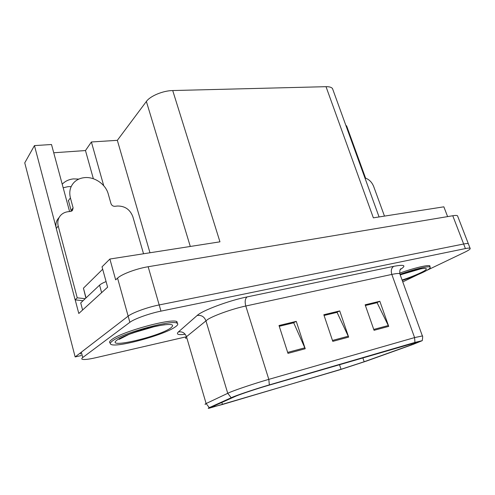 <?xml version="1.0" encoding="UTF-8"?>
<svg xmlns="http://www.w3.org/2000/svg" width="495" height="495" viewBox="0 0 495 495"><rect width="100%" height="100%" fill="white"/><g stroke="black" fill="none" stroke-linecap="round" stroke-linejoin="round"><path stroke-width="0.74" d="M63.162 187.778L68.032 186.658L71.051 186.59M62.203 184.227L62.37 184.053C65.309 181.065 69.028 179.351 73.532 178.899L78.853 179.091M103.727 185.718L91.389 141.978L117.34 140.333L146.371 101.463C150.202 95.999 163.022 90.665 172.718 90.548L219.953 241.826L109.884 259.034L102.026 266.842L107.619 287.187L78.798 313.483L75.197 299.852M172.718 90.548L326.019 86.681L373.36 217.843L443.854 206.823L447.61 216.606M457.726 216.315L457.535 215.814C456.947 215.344 455.357 215.319 452.764 215.746L148.16 266.737C136.571 268.593 121.64 274.168 117.562 278.116L115.663 279.848L109.884 259.034M457.535 215.814L468.344 243.763C467.8 243.416 466.234 243.503 463.648 244.01L159.18 304.939C147.572 307.197 132.419 312.685 128.149 316.15L75.153 356.932L81.248 355.546M75.153 356.932L24.75 162.855L34.452 145.598L56.034 227.298M346.011 125.817L346.58 125.779L365.582 178.138M326.019 86.681C329.324 86.625 331.483 87.25 332.498 88.562L332.98 89.898M117.34 140.333L149.973 252.766M34.452 145.598L51.505 144.515L69.591 211.532M53.726 152.769L85.48 150.554L91.389 141.978M93.357 178.745L85.48 150.554M177.458 323.452L176.969 321.688C172.322 317.809 121.318 331.712 111.623 339.688C109.395 341.358 108.974 342.515 110.36 343.165M236.226 395.994C241.882 393.698 257.109 388.649 267.411 385.654L418.956 341.674C419.562 341.767 417.044 342.825 411.394 344.854L364.178 361.74L341.049 369.289L222.478 404.483L211.823 407.267L212.479 406.661L236.226 395.994M233.027 396.934L209.274 407.639C207.95 408.245 207.875 408.449 209.057 408.257L339.31 369.938L366.077 361.202L413.269 344.334L422.26 340.653L414.94 342.422L269.342 384.893C257.344 388.371 239.543 394.28 233.027 396.934M426.968 270.301L464.737 252.221C468.932 250.192 470.714 248.874 470.089 248.273L468.344 243.763C467.8 243.416 466.234 243.503 463.648 244.01L159.18 304.939C147.572 307.197 132.419 312.685 128.149 316.15L81.341 352.168C80.246 353.028 80.072 353.628 80.834 353.975M365.397 305.514L377.085 302.692L388.717 326.384L379.826 301.269L365.149 304.802L374.059 330.307L388.717 326.384M365.384 305.477L376.596 302.773L379.826 301.269M279.267 326.292L293.714 322.802L305.223 348.746L296.257 321.366L279.013 325.512L287.979 353.368L305.223 348.746M279.254 326.248L293.257 322.876L296.257 321.366M324.083 315.476L337.058 312.351L348.653 337.114L339.712 310.916L323.829 314.74L332.782 341.364L348.653 337.114M324.095 315.476L336.581 312.425L339.712 310.916M429.976 266.824L429.938 265.889C428.373 264.559 413.913 267.993 399.675 273.166M470.089 248.273C469.557 247.952 467.992 248.057 465.411 248.577L160.968 311.132C149.354 313.459 134.17 318.929 129.869 322.313L82.745 357.526C81.638 358.361 81.465 358.943 82.219 359.265C84.138 359.853 88.648 359.339 95.739 357.73L185.6 336.953M402.763 281.89L418.034 274.577M143.531 253.768L132.839 216.662C130.036 209.453 124.87 205.908 117.334 206.025L114.896 206.304C112.99 206.335 111.684 205.437 110.979 203.618L108.244 193.941C105.707 184.276 94.582 176.542 84.546 177.631C80.332 178.052 76.836 179.636 74.058 182.401C70.142 186.615 68.923 191.788 70.408 197.92L73.112 207.9L72.425 210.61L70.698 211.402L68.081 211.705C65.272 212.052 62.915 213.147 61.003 214.985C58.125 217.998 57.197 221.673 58.212 226.011L77.232 297.829L85.214 298.683M69.325 203.835L68.508 200.815M70.408 197.92L68.248 200.846M83.067 300.706L75.135 299.865L56.294 228.529C55.291 224.229 56.213 220.572 59.072 217.577M71.231 211.297L71.125 210.499L73.112 207.9M68.446 200.58L71.125 210.499M83.08 309.573L103.492 290.949M106.072 281.575C102.96 282.831 100.794 284.019 99.575 285.145L80.722 302.915L82.523 309.691M75.135 299.865L77.232 297.829M174.815 327.226C177.779 325.295 178.522 323.947 177.037 323.192C172.446 319.411 121.98 333.191 112.359 341.036C110.119 342.701 109.717 343.846 111.14 344.471C117.315 347.762 163.381 335.134 174.815 327.226M85.883 298.052L83.438 288.177L102.682 269.218M402.243 280.467C410.33 277.775 417.279 275.059 423.077 272.318C428.658 269.62 430.99 267.875 430.068 267.077C428.522 265.778 414.154 269.206 400.04 274.335M364.926 177.953C368.924 179.178 371.844 182.024 373.675 186.479L384.473 216.105M117.562 278.116L129.869 322.313M148.16 266.737L160.968 311.132M452.764 215.746L465.411 248.577M146.371 101.463L190.29 246.46M185.037 334.298C178.157 335.115 175.942 334.329 178.398 331.935L197.134 315.501C202.22 310.557 228.876 300.576 247.11 296.913L393.704 266.341C391.372 267.968 390.747 270.66 391.823 274.422L245.786 306.009C232.848 308.738 214.162 315.352 207.714 319.454L186.485 336.699C185.446 337.565 185.303 338.159 186.046 338.487M393.704 266.341C404.526 264.324 406.723 265.382 400.294 269.515M400.028 274.36L399.799 273.729C398.871 273.259 396.21 273.488 391.823 274.422L414.587 337.59L422.377 335.95M205.382 404.347C204.72 404.365 204.967 404.099 206.124 403.543L229.711 392.387C236.666 389.454 255.878 383.05 268.816 379.362L269.342 384.893M231.165 397.72L227.725 393.259L205.901 320.717C204.243 316.639 201.323 314.907 197.134 315.501M178.398 331.935C182.284 331.353 184.981 332.937 186.485 336.699L206.124 403.543L209.274 407.639M414.94 342.422L414.587 337.59L268.816 379.362L245.786 306.009C244.666 301.672 245.105 298.64 247.11 296.913M82.745 357.526L81.341 352.168M341.049 369.289L339.483 364.623M364.178 361.74L362.829 357.805M411.394 344.854L410.999 343.747M222.478 404.483L221.865 402.429M348.288 336.216L332.473 340.442M304.858 347.812L287.669 352.397M388.352 325.524L373.75 329.423M99.575 285.145L101.531 292.322M56.294 228.529L58.212 226.011M117.179 339.972C122.482 336.043 141.013 329.423 155.591 326.298C170.998 323.334 175.942 323.965 170.422 328.197C157.744 337.114 103.9 349.365 117.179 339.972M132.468 333.055L154.05 326.725M83.438 288.177L86.037 297.903M400.201 274.83C420.998 267.17 434.987 266.149 420.305 272.937C415.243 275.325 409.173 277.695 402.089 280.04M332.498 88.562L379.077 216.952M400.709 268.94L400.851 268.791C400.022 269.07 399.669 270.722 399.799 273.729L422.297 335.74C422.779 335.604 422.767 337.237 422.26 340.653M119.914 338.673L119.208 339.353L129.04 334.354L143.222 329.546C151.538 326.978 161.729 325.147 164.662 324.701M177.037 323.192L176.548 321.527M400.214 274.867L421.536 268.624M430.068 267.077L429.567 265.741"/></g></svg>
